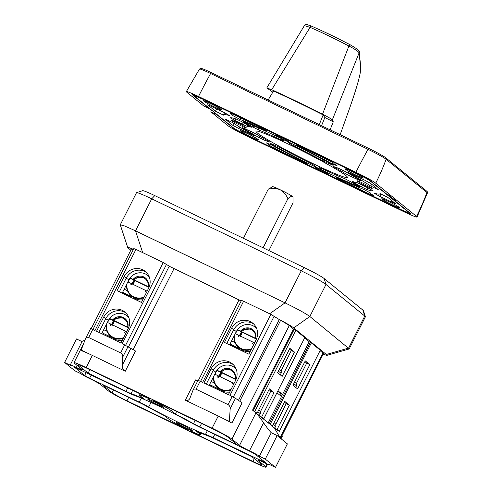 <?xml version="1.0" encoding="UTF-8"?>
<svg xmlns="http://www.w3.org/2000/svg" width="492" height="492" viewBox="0 0 492 492"><rect width="100%" height="100%" fill="white"/><g stroke="black" fill="none" stroke-linecap="round" stroke-linejoin="round"><path stroke-width="0.74" d="M323.127 354.252L326.891 355.347L326.35 354.492L293.706 327.9C291.362 326.091 286.264 323.133 278.404 319.019L280.606 320.384A18.21 1.175 26.8 0 1 289.259 325.587L293.509 329.05L295.821 330.273L304.782 337.617M120.325 224.77L124.753 226.019L135.521 230.865L285.046 302.869C297.291 308.865 305.55 313.404 309.825 316.497L349.209 348.853M241.215 300.926L170.06 266.664L241.178 301.006M91.18 328.693L131.352 249.167A18.21 1.175 26.8 0 1 133.314 249.573M133.455 249.29L129.162 247.679L127.797 247.624L130.804 250.25M277.968 390.783L282.531 394.498L309.154 341.792L309.548 341.983L304.64 337.986M309.548 341.983L311.325 342.906L320.298 350.218L279.339 431.306L277.728 430.611M320.064 350.685L322.924 353.01A18.21 1.175 26.8 0 1 323.435 353.643L280.625 438.39M218.608 389.141L218.307 388.834M218.632 389.172L209.555 384.553L217.888 388.557M210.484 386.091A5.916 1.667 -64.3 0 1 210.681 385.347M111.186 337.414L110.885 337.106M111.21 337.444L102.133 332.826M103.062 334.363A5.916 1.667 -64.3 0 1 103.252 333.619M110.466 336.829L102.139 332.82M131.665 296.873L131.364 296.565M131.69 296.904L122.613 292.285M123.541 293.816A5.916 1.667 -64.3 0 1 123.738 293.072M130.946 296.282L122.619 292.273M239.087 348.6L238.792 348.287M239.112 348.631L230.041 344.013L238.368 348.01M230.963 345.544A5.916 1.667 -64.3 0 1 231.16 344.8M229.715 392.044A13.653 13.075 129.2 0 1 219.764 389.338L218.134 388.01A13.653 13.075 129.2 0 1 213.51 376.731M122.293 340.316A13.653 13.075 129.2 0 1 112.342 337.61L110.712 336.282A13.653 13.075 129.2 0 1 106.087 325.009M142.772 299.769A13.653 13.075 129.2 0 1 132.822 297.07L131.192 295.735A13.653 13.075 129.2 0 1 126.567 284.462M250.194 351.497A13.653 13.075 129.2 0 1 240.244 348.797L238.614 347.463A13.653 13.075 129.2 0 1 233.989 336.19M218.676 376.017L218.454 377.266L217.796 377.259A9.102 8.715 129.2 0 1 218.011 375.697L233.196 383.01A8.911 8.53 129.2 0 1 232.162 384.117A9.102 8.715 129.2 0 0 233.251 383.034L234.069 383.428M221.48 372.641L219.401 376.368M235.988 379.541L235.797 379.387A234.702 15.147 26.8 0 1 235.028 379.104A480.77 31.027 26.8 0 1 235.693 379.461M220.92 372.186L220.324 371.86A480.77 31.027 26.8 0 0 221.603 372.561A234.702 15.147 26.8 0 0 220.834 372.272M223.866 370.156L220.933 372.063L235.053 378.858C236.412 372.665 229.592 367.094 223.866 370.156M235.053 378.858A223.842 14.446 26.8 0 1 234.469 378.643A480.77 31.027 26.8 0 1 235.748 379.344L235.299 378.981L236.068 379.35M235.951 379.633L221.843 372.844L220.004 376.995M221.843 372.844A509.195 32.859 26.8 0 1 220.89 372.315L221.08 372.475A9.102 8.715 -50.8 0 0 219.106 376.226M221.08 372.475L217.058 370.538A13.653 13.075 -50.8 0 0 215.109 374.301M236.271 369.351A12.515 11.98 -50.8 0 0 217.04 370.187A12.515 11.98 -50.8 0 0 215.834 372.13L214.813 374.154L218.011 375.697M232.581 370.427L231.086 369.498L222.126 370.199L220.275 371.817L217.04 370.187M220.059 371.644A9.102 8.715 129.2 0 1 232.408 370.279A9.102 8.715 129.2 0 1 235.299 378.981M220.275 371.817A242.525 15.652 26.8 0 1 220.933 372.063M111.247 324.289L111.032 325.538L110.374 325.532A9.102 8.715 129.2 0 1 110.589 323.97L125.767 331.282A8.911 8.53 129.2 0 1 124.74 332.389A9.102 8.715 129.2 0 0 125.829 331.307L126.641 331.7M114.052 320.913L111.979 324.64M128.56 327.813L128.375 327.66A234.702 15.147 26.8 0 1 127.606 327.377A480.77 31.027 26.8 0 1 128.264 327.733M113.492 320.458L112.902 320.132A480.77 31.027 26.8 0 0 114.181 320.833A234.702 15.147 26.8 0 0 113.412 320.55M116.444 318.429L113.504 320.335L127.625 327.137C128.99 320.944 122.164 315.366 116.444 318.429M127.625 327.137A223.842 14.446 26.8 0 1 127.047 326.916A480.77 31.027 26.8 0 1 128.326 327.617L127.877 327.254A9.102 8.715 129.2 0 0 124.98 318.552A9.102 8.715 129.2 0 0 112.637 319.917L109.618 318.459A12.515 11.98 129.2 0 1 128.843 317.623M128.523 327.906L114.421 321.116L112.582 325.267M114.421 321.116A509.195 32.859 26.8 0 1 113.461 320.587L113.658 320.747A9.102 8.715 -50.8 0 0 111.684 324.499M113.658 320.747L109.636 318.81A13.653 13.075 -50.8 0 0 107.686 322.574M125.153 318.699L123.658 317.771L114.704 318.472L112.637 319.917M112.852 320.089A242.525 15.652 26.8 0 1 113.504 320.335M131.733 283.743L131.512 284.997L130.854 284.991A9.102 8.715 129.2 0 1 131.069 283.423L146.247 290.735A8.911 8.53 129.2 0 1 145.22 291.842A9.102 8.715 129.2 0 0 146.309 290.766L147.12 291.153M134.531 280.372L132.459 284.093M149.045 287.267L148.855 287.119A234.702 15.147 26.8 0 1 148.086 286.83A480.77 31.027 26.8 0 1 148.744 287.193M133.972 279.911L133.381 279.585A480.77 31.027 26.8 0 0 134.66 280.292A234.702 15.147 26.8 0 0 133.892 280.003M136.924 277.888L133.984 279.788L148.11 286.59C149.47 280.397 142.643 274.819 136.924 277.888M148.11 286.59A223.842 14.446 26.8 0 1 147.526 286.375A480.77 31.027 26.8 0 1 148.805 287.076L148.356 286.707A9.102 8.715 129.2 0 0 145.46 278.011A9.102 8.715 129.2 0 0 133.117 279.37L130.097 277.918A12.515 11.98 129.2 0 1 149.322 277.082M149.002 287.359L134.9 280.569L133.061 284.727M134.9 280.569A509.195 32.859 26.8 0 1 133.941 280.046L134.138 280.2A9.102 8.715 -50.8 0 0 132.163 283.952M134.138 280.2L130.116 278.269A13.653 13.075 -50.8 0 0 128.166 282.027M145.632 278.152L144.138 277.23L135.183 277.925L133.117 279.37M133.332 279.548A242.525 15.652 26.8 0 1 133.984 279.788M239.155 335.47L238.934 336.725L238.276 336.719A9.102 8.715 129.2 0 1 238.491 335.15L253.675 342.463A8.911 8.53 129.2 0 1 252.642 343.57A9.102 8.715 129.2 0 0 253.731 342.493L254.548 342.881M241.959 332.094L239.881 335.821M256.467 338.994L256.283 338.847A234.702 15.147 26.8 0 1 255.508 338.558A480.77 31.027 26.8 0 1 256.172 338.92M241.4 331.639L240.803 331.313A480.77 31.027 26.8 0 0 242.082 332.02A234.702 15.147 26.8 0 0 241.314 331.731M244.346 329.615L241.412 331.516L255.532 338.318C256.892 332.125 250.071 326.547 244.346 329.615M255.532 338.318A223.842 14.446 26.8 0 1 254.948 338.102A480.77 31.027 26.8 0 1 256.227 338.803L255.778 338.434L256.547 338.803M256.43 339.086L242.322 332.297L240.483 336.454M242.322 332.297A509.195 32.859 26.8 0 1 241.369 331.774L241.56 331.928A9.102 8.715 -50.8 0 0 239.586 335.679M241.56 331.928L237.544 329.997A13.653 13.075 -50.8 0 0 235.588 333.754M256.75 328.81A12.515 11.98 -50.8 0 0 237.519 329.646A12.515 11.98 -50.8 0 0 236.314 331.583L235.293 333.613L238.491 335.15M253.06 329.88L251.566 328.957L242.605 329.652L240.754 331.276L237.519 329.646M240.539 331.098A9.102 8.715 129.2 0 1 252.888 329.738A9.102 8.715 129.2 0 1 255.778 338.434M240.754 331.276A242.525 15.652 26.8 0 1 241.412 331.516M149.119 287.076L148.356 286.707M128.64 327.623L127.877 327.254M258.663 410.107L259.727 410.974A2.276 2.177 129.2 0 1 260.256 413.686L259.278 415.617M273.251 424.27L275.655 426.232A2.276 2.177 -50.8 0 0 275.126 423.52L274.062 422.653M214.813 374.154L209.118 385.433M233.233 364.584A14.108 13.505 -50.8 0 0 213.184 370.427L206.289 384.067M109.618 318.459A12.515 11.98 129.2 0 0 108.412 320.403L107.385 322.426L110.589 323.97M107.385 322.426L101.69 333.705M275.489 467.4L265.286 459.091L277.168 435.574L287.371 443.882L275.489 467.4L269.585 464.559A9.102 0.59 26.8 0 1 269.844 464.872A9.102 0.59 26.8 0 1 263.755 462.431A9.102 0.59 26.8 0 0 257.673 459.989A9.102 0.59 26.8 0 0 257.931 460.303L265.575 466.533A18.21 1.175 26.8 0 1 266.092 467.166A18.21 1.175 26.8 0 1 253.921 462.277L128 401.644A18.21 1.175 26.8 0 1 108.178 390.746L100.528 384.51A9.102 0.59 26.8 0 0 90.62 379.061A9.102 0.59 26.8 0 1 80.706 373.606L74.809 370.765L64.606 362.456L76.488 338.939L82.053 341.62M130.097 277.918A12.515 11.98 129.2 0 0 128.892 279.856L127.865 281.885L131.069 283.423M127.865 281.885L122.17 293.158M293.773 383.631L296.479 385.839A2.276 2.177 -50.8 0 0 295.95 383.127L294.591 382.02M279.185 369.467L280.545 370.574A2.276 2.177 129.2 0 1 281.08 373.287L280.286 374.849M235.293 333.613L229.598 344.886M253.712 324.037A14.108 13.505 -50.8 0 0 233.663 329.88L226.769 343.527M277.168 435.574L271.264 432.732C269.69 431.226 267.138 427.923 263.607 422.819L249.475 450.795A9.102 0.59 26.8 0 1 259.389 456.25L271.264 432.732M128.892 279.856L126.241 278.152A14.108 13.505 129.2 0 1 146.284 272.31M108.412 320.403L105.755 318.699A14.108 13.505 129.2 0 1 125.804 312.857M231.621 328.219L224.457 342.414L248.854 354.16L256.018 339.966A14.108 13.505 -50.8 0 0 252.734 323.152A14.108 13.505 -50.8 0 0 231.621 328.219L236.314 331.583M235.539 380.513A14.108 13.505 -50.8 0 0 232.255 363.699A14.108 13.505 -50.8 0 0 211.142 368.766L203.977 382.954L228.374 394.701L235.539 380.513M133.842 248.571L135.964 249.395L95.005 330.483L90.633 328.551L85.51 338.693C86.278 337.371 87.33 336.977 88.665 337.512L120.638 352.905C122.059 353.742 122.766 355.119 122.754 357.038L122.225 365.365C122.207 368.114 123.215 370.082 125.251 371.269L135.491 350.999L122.262 343.607L163.221 262.519L170.06 266.664M64.606 362.456L70.51 365.298A9.102 0.59 26.8 0 1 70.251 364.984A9.102 0.59 26.8 0 1 76.34 367.426A9.102 0.59 26.8 0 0 82.422 369.867A9.102 0.59 26.8 0 0 82.17 369.553L74.52 363.324A18.21 1.175 26.8 0 1 74.009 362.69A18.21 1.175 26.8 0 1 86.18 367.579L212.095 428.212L218.239 416.048A18.21 1.175 26.8 0 1 231.867 423.102L229.37 421.404L185.312 400.193C187.218 400.955 188.725 400.396 189.826 398.502L192.932 390.42C193.7 389.098 194.758 388.705 196.093 389.24L228.06 404.633C229.487 405.469 230.195 406.847 230.182 408.766L235.465 398.311L229.918 395.445L270.877 314.357L278.404 319.019M241.498 300.409L243.62 301.233L202.661 382.321L198.067 380.304M281.885 435.894L282.205 436.447M275.655 426.232L274.677 428.169M277.759 391.195L280.575 393.495L281.504 396.527L268.189 422.88L272.507 425.74L284.794 401.417L289.382 405.156L286.233 403.637L275.754 424.387M286.233 403.637L284.419 402.155M103.72 317.039L96.549 331.227L120.946 342.973L128.117 328.785A14.108 13.505 129.2 0 0 124.827 311.971A14.108 13.505 129.2 0 0 103.72 317.039L105.755 318.699L98.867 332.346M163.442 406.989A8.874 0.572 26.8 0 1 163.688 407.253A8.874 0.572 26.8 0 1 155.509 403.809A8.874 0.572 26.8 0 1 147.877 399.27A8.874 0.572 26.8 0 1 155.146 402.345A8.874 0.572 26.8 0 1 163.442 406.989M192.003 430.254A8.874 0.572 26.8 0 1 192.249 430.525A8.874 0.572 26.8 0 1 184.07 427.074A8.874 0.572 26.8 0 1 176.437 422.536A8.874 0.572 26.8 0 1 183.713 425.611A8.874 0.572 26.8 0 1 192.003 430.254M192.132 431.638L191.905 432.081L252.9 461.447L254.309 458.661M191.905 432.081L190.343 430.808A18.204 1.175 -153.2 0 0 200.582 434.768A18.204 1.175 -153.2 0 0 200.066 434.141L196.24 431.023A50.067 3.229 26.8 0 0 209.051 436.299A9.102 0.59 -153.2 0 1 214.1 438.52L251.953 456.748L261.646 464.639A13.653 0.879 26.8 0 1 262.027 465.112A13.653 0.879 26.8 0 1 252.9 461.447M153.898 400.525L153.689 400.943L152.126 399.67L213.116 429.042A13.653 0.879 26.8 0 1 227.98 437.216L237.673 445.112L199.82 426.884A9.102 0.59 26.8 0 1 193.516 423.643A50.067 3.229 -153.2 0 0 175.337 413.993L176.616 411.466M175.337 413.993L171.548 410.906A18.21 1.175 -153.2 0 0 153.689 400.943M87.195 368.41L148.19 397.776L149.752 399.049A18.21 1.175 -153.2 0 0 139.513 395.088A18.21 1.175 -153.2 0 0 140.097 395.771L143.855 398.834A50.067 3.229 -153.2 0 0 131.044 393.563A9.102 0.59 26.8 0 1 125.995 391.337L88.142 373.108L78.456 365.218A13.653 0.879 26.8 0 1 78.068 364.744A13.653 0.879 26.8 0 1 87.195 368.41M88.142 373.108L89.87 369.695M265.286 459.091L259.389 456.25M270.538 424.793L274.315 427.868L280.268 438.101M84.931 340.156L82.225 341.288L70.251 364.984M168.59 418.981A18.204 1.175 -153.2 0 0 186.413 428.913L187.975 430.186L126.979 400.814A13.653 0.879 26.8 0 1 112.115 392.641L102.422 384.744L140.275 402.973A9.102 0.59 -153.2 0 1 146.579 406.214A50.067 3.229 26.8 0 0 164.758 415.863L168.59 418.981M250.496 451.625L255.453 454.356L265.778 462.818L213.079 437.689A13.653 0.879 26.8 0 0 205.502 434.356A45.516 2.94 -153.2 0 1 148.713 407.007A13.653 0.879 26.8 0 0 139.254 402.142L89.599 378.231L84.642 375.501L74.446 367.192L127.016 392.167A13.653 0.879 -153.2 0 0 134.593 395.5A45.516 2.94 26.8 0 1 191.382 422.849A13.653 0.879 -153.2 0 0 200.841 427.714L250.496 451.625M124.199 276.492L117.028 290.686L141.425 302.432L148.596 288.238A14.108 13.505 129.2 0 0 145.306 271.424A14.108 13.505 129.2 0 0 124.199 276.492L126.241 278.152L119.347 291.799M296.479 385.839L295.692 387.401M309.862 364.609L297.574 388.938L292.986 385.199L305.274 360.87L309.862 364.609L306.719 363.096L296.368 383.582M306.719 363.096L304.899 361.614M280.963 371.036L291.313 350.544L289.493 349.068M260.354 411.835L270.834 391.091L269.013 389.609M270.834 391.091L273.983 392.604L269.388 388.864L257.101 413.194L252.55 410.137L268.189 422.88L272.507 425.74M249.475 450.795A9.102 0.59 26.8 0 1 239.567 445.346L255.951 412.911C257.525 414.418 260.077 417.72 263.607 422.819M85.51 338.693L81.192 350.052L81.666 350.778A18.21 1.175 26.8 0 1 92.324 355.415L81.192 350.052M243.62 301.233L270.877 314.357M86.18 367.579L92.324 355.415L125.251 371.269M135.964 249.395L163.221 262.519M197.741 380.9L195.552 379.916L185.312 400.193M229.37 421.404L230.182 408.766M231.867 423.102L242.107 402.831L235.465 398.311M212.095 428.212A18.21 1.175 26.8 0 1 231.917 439.11L239.567 445.346M282.531 394.498L280.754 393.643M259.727 415.986L263.835 418.68L262.07 417.899M291.313 350.544L294.462 352.063L289.868 348.324L277.58 372.647L282.174 376.386L294.462 352.063M273.983 392.604L261.695 416.933M257.101 413.194L255.133 412.247M254.856 411.367L295.821 330.273M289.382 405.156L277.094 429.479L275.126 428.532L277.716 430.641M277.094 429.479L279.339 431.306M274.106 428.28L274.315 427.868L275.126 428.532M280.194 189.752A11.377 0.732 -153.2 0 0 272.63 186.671L268.232 189.217C272.347 188.178 276.332 188.362 280.194 189.752A11.377 0.732 -153.2 0 1 292.58 196.566C291.436 196.167 289.88 196.874 287.912 198.688C286.264 194.893 283.693 191.911 280.194 189.752M293.029 197.292L292.9 196.911A11.377 0.732 -153.2 0 0 292.58 196.566L293.023 197.298L293.011 202.845L268.903 250.569M263.109 247.783L287.912 198.688M243.435 238.306L268.232 189.217M120.306 224.758L136.487 192.729A22.761 1.47 26.8 0 1 136.573 192.667L142.662 190.675A18.21 1.175 26.8 0 1 154.765 195.613L304.296 267.611A18.21 1.175 26.8 0 1 324.117 278.515L362.881 310.095A18.21 1.175 26.8 0 1 363.391 310.637L365.408 316.725A22.761 1.47 26.8 0 1 365.402 316.83L349.228 348.859M365.408 316.725A22.761 1.47 26.8 0 0 364.763 316.042L326.005 284.468L309.825 316.497L293.706 327.9M136.573 192.667A22.761 1.47 26.8 0 1 151.702 198.836L135.521 230.865L142.68 252.63M154.765 195.613L151.702 198.836L301.227 270.84A22.761 1.47 26.8 0 1 326.005 284.468L324.117 278.515M304.345 25.627L310.101 27.343A1.82 0.879 -66.5 0 1 311.571 26.162A1.82 0.879 -66.5 0 1 311.584 26.168A1.82 0.879 -66.5 0 1 311.7 26.242M304.314 25.719L304.339 25.639C307.008 24.606 303.607 23.37 311.571 26.162M321.565 125.712L324.843 117.477A73.283 4.729 26.8 0 1 333.275 121.819L332.328 119.894C331.534 119.033 328.262 117.127 322.524 114.187L348.908 46.027L349.812 44.594C336.466 37.595 323.73 31.457 311.584 26.168M349.806 44.569C357.131 48.794 360.279 51.279 359.246 52.035L359.246 52.035A1.82 1.79 -5 0 1 359.117 52.859C358.342 51.42 354.935 49.145 348.908 46.027C335.353 38.948 322.42 32.718 310.101 27.343L271.701 89.716L266.787 87.914L272.826 92.182M348.711 110.761L340.163 134.667L348.705 110.786C356.854 87.754 360.857 73.548 360.697 68.185A1.224 1.205 -5 0 0 360.784 67.619L359.246 52.035M322.524 114.187A102.416 6.611 -153.2 0 0 271.701 89.716M333.275 121.819L330.095 129.82M268.14 99.987L273.527 91.008A96.955 6.255 26.8 0 1 323.158 114.907L319.283 124.611M324.843 117.477L323.158 114.907M236.843 122.471A8.419 0.541 26.8 0 1 246.246 127.803A8.419 0.541 26.8 0 1 238.485 124.494A8.419 0.541 26.8 0 1 231.215 120.214A8.419 0.541 26.8 0 1 236.843 122.471M362.764 183.104A8.419 0.541 26.8 0 1 372.167 188.436A8.419 0.541 26.8 0 1 364.406 185.127A8.419 0.541 26.8 0 1 357.131 180.847A8.419 0.541 26.8 0 1 362.764 183.104M345.79 173.842L351.657 176.849A22.761 1.47 26.8 0 1 358.182 179.832L360.95 180.921L360.199 180.343A80.522 5.197 -153.2 0 0 344.554 171.191L338.625 168.313L333.521 166.53L335.107 167.6A61.451 3.967 26.8 0 1 345.79 173.842L346.559 172.323M370.611 183.35L364.59 180.127A22.761 1.47 26.8 0 1 352.666 174.365L348.305 172.489L349.867 173.547A87.625 5.652 26.8 0 1 370.753 186.05L378.403 189.752L370.611 183.35M370.611 193.079L363.354 189.211A87.625 5.652 26.8 0 1 338.471 178.399L336.319 177.594L341.405 180.478L370.968 194.715L373.44 195.465A22.761 1.47 26.8 0 1 370.562 193.128A22.761 1.47 26.8 0 1 370.611 193.079L370.617 193.061M379.941 193.504L387.936 197.464L395.716 203.86L391.527 202.071A22.761 1.47 26.8 0 0 379.732 196.413L373.754 193.005A87.625 5.652 26.8 0 0 379.898 193.83L380.064 193.504M229.623 115.645L223.651 112.237A22.761 1.47 26.8 0 1 211.849 106.58L207.661 104.79L215.447 111.192L223.448 115.122A87.625 5.652 26.8 0 1 223.479 114.82A87.625 5.652 26.8 0 1 229.623 115.645L229.715 115.454M232.624 122.6L225.102 119.052L232.765 125.294L238.786 128.523A22.761 1.47 26.8 0 1 250.711 134.285L255.071 136.161L253.509 135.103A87.625 5.652 26.8 0 1 232.624 122.6M275.2 146.973L274.542 148.283L304.191 162.557L307.236 163.781L303.097 161.364A87.625 5.652 26.8 0 1 271.197 144.833L266.215 142.815A22.761 1.47 26.8 0 1 269.536 145.435L274.542 148.283M232.771 115.565A22.761 1.47 -153.2 0 0 232.814 115.522A22.761 1.47 -153.2 0 0 229.942 113.178L232.408 113.935L261.972 128.172L267.058 131.056L264.905 130.251A87.625 5.652 -153.2 0 0 240.028 119.439L232.771 115.565M290.212 144.974A51.205 3.303 26.8 0 1 347.395 177.415A51.205 3.303 26.8 0 1 300.2 157.274A51.205 3.303 26.8 0 1 255.981 131.235A51.205 3.303 26.8 0 1 290.212 144.974M332.18 163.818A87.625 5.652 -153.2 0 0 300.286 147.286L296.153 144.869L299.191 146.093L328.761 160.331L333.84 163.215A22.761 1.47 -153.2 0 0 337.161 165.835L332.18 163.818L332.85 162.489M361.442 186.898L367.204 189.648A80.522 5.197 -153.2 0 0 373.139 190.884L368.36 188.122A22.761 1.47 26.8 0 1 360.888 184.365L356.103 182.243A61.451 3.967 26.8 0 1 352.044 181.394L361.442 186.898L362.34 185.115M257.587 134.808L251.72 131.801A22.761 1.47 26.8 0 1 245.194 128.818L242.427 127.723L243.183 128.307A80.522 5.197 -153.2 0 0 258.823 137.459L264.751 140.337L269.856 142.12L268.269 141.05A61.451 3.967 26.8 0 1 257.587 134.808M242.488 124.285L247.273 126.407A61.451 3.967 26.8 0 1 251.332 127.256L241.935 121.752L236.172 119.002A80.522 5.197 -153.2 0 0 230.238 117.766L235.016 120.528A22.761 1.47 26.8 0 1 242.488 124.285L243.368 122.539M280.581 137.163L280.182 137.963A80.522 5.197 -153.2 0 0 243.952 121.844L243.153 121.629L245.151 122.926L258.165 129.747A61.451 3.967 26.8 0 1 281.498 140.054L284.068 141.044L280.661 138.221L281.073 137.403M287.426 140.786L287.156 141.321A80.522 5.197 26.8 0 1 331.331 163.922L333.158 165.306L323.496 161.21A61.451 3.967 -153.2 0 0 294.542 146.333L290.077 143.842L286.799 141.173L287.1 140.589M280.182 137.963A7.282 0.467 26.8 0 1 275.809 135.251A7.282 0.467 26.8 0 1 281.59 137.655A7.282 0.467 26.8 0 1 288.601 141.567A7.282 0.467 26.8 0 1 288.81 141.819A7.282 0.467 26.8 0 1 287.156 141.321M286.799 141.173A7.282 0.467 26.8 0 1 280.661 138.221M272.353 144.125L272.045 144.728L270.219 143.344L279.88 147.44A61.451 3.967 26.8 0 0 308.835 162.317L313.299 164.802L316.577 167.477A7.282 0.467 26.8 0 1 322.715 170.429L319.308 167.6L321.879 168.596A61.451 3.967 -153.2 0 0 345.218 178.903L358.225 185.724L360.224 187.022L359.424 186.806A80.522 5.197 26.8 0 1 323.195 170.687A7.282 0.467 26.8 0 1 327.567 173.399A7.282 0.467 26.8 0 1 320.858 170.533A7.282 0.467 26.8 0 1 314.566 166.831A7.282 0.467 26.8 0 1 316.227 167.329L316.276 167.231M322.715 170.429L323.299 169.266M272.045 144.728A80.522 5.197 -153.2 0 0 316.227 167.329M323.798 169.5L323.195 170.687M246.922 133.307A10.24 0.658 26.8 0 1 258.362 139.796A10.24 0.658 26.8 0 1 248.921 135.767A10.24 0.658 26.8 0 1 240.078 130.558A10.24 0.658 26.8 0 1 246.922 133.307M388.582 201.517A10.24 0.658 26.8 0 1 400.021 208.005A10.24 0.658 26.8 0 1 390.58 203.977A10.24 0.658 26.8 0 1 381.737 198.768A10.24 0.658 26.8 0 1 388.582 201.517M351.86 171.603A10.24 0.658 26.8 0 1 363.299 178.092A10.24 0.658 26.8 0 1 353.859 174.063A10.24 0.658 26.8 0 1 345.015 168.854A10.24 0.658 26.8 0 1 351.86 171.603M210.201 103.394A10.24 0.658 26.8 0 1 221.64 109.876A10.24 0.658 26.8 0 1 212.2 105.854A10.24 0.658 26.8 0 1 203.356 100.645A10.24 0.658 26.8 0 1 210.201 103.394M396.195 207.39L252.574 138.234A18.21 1.175 26.8 0 1 232.753 127.33L195.521 96.998A18.21 1.175 26.8 0 1 195.01 96.37A18.21 1.175 26.8 0 1 207.181 101.254L350.802 170.417A18.21 1.175 26.8 0 1 370.624 181.32L407.856 211.646A18.21 1.175 26.8 0 1 408.372 212.28A18.21 1.175 26.8 0 1 396.195 207.39M216.837 114.365A211.658 202.624 -50.8 0 0 216.72 114.599L210.822 111.758L227.648 125.472A18.21 1.175 -153.2 0 0 247.47 136.37L404.867 212.163A18.21 1.175 -153.2 0 0 417.038 217.046A18.21 1.175 -153.2 0 0 416.527 216.418L375.728 183.178A18.21 1.175 -153.2 0 0 355.907 172.274L198.51 96.487A18.21 1.175 -153.2 0 0 186.339 91.598A18.21 1.175 -153.2 0 0 186.849 92.232L203.682 105.94L209.58 108.781A211.658 202.624 -50.8 0 1 209.697 108.554M210.822 111.758A218.485 209.162 129.2 0 1 211.646 110.14M265.028 128.867A211.658 59.637 115.7 0 0 264.967 128.996L264.456 128.584A2.276 0.64 115.7 0 0 264.493 128.609A2.276 0.64 115.7 0 0 264.536 128.621M394 199.457A211.658 202.624 129.2 0 1 393.797 199.863L395.752 200.81L388.612 194.992L386.657 194.051L369.824 180.336A11.377 0.732 -153.2 0 0 357.438 173.522L264.456 128.584M395.752 200.81A2.276 2.177 129.2 0 1 395.34 200.545L388.391 194.881M310.901 166.321A211.658 59.637 -64.3 0 1 310.87 166.388L311.375 166.8A2.276 0.64 -64.3 0 1 311.258 166.493M264.967 128.996L200.035 97.73A11.377 0.732 -153.2 0 0 192.433 94.679A11.377 0.732 -153.2 0 0 192.753 95.073L209.58 108.781M338.447 179.586A211.658 59.637 -64.3 0 1 338.41 179.654L403.342 210.914A11.377 0.732 -153.2 0 0 410.949 213.971A11.377 0.732 -153.2 0 0 410.629 213.577L393.797 199.863M338.41 179.654L311.375 166.8M216.72 114.599L233.552 128.314A11.377 0.732 -153.2 0 0 245.938 135.128L310.87 166.388M362.881 310.095L364.763 316.042L348.588 348.072L326.35 354.492M304.296 267.611L301.227 270.84L285.046 302.869L269.647 313.767M214.438 383.034L211.13 381.441M107.01 331.307L103.707 329.714M127.496 290.76L124.187 289.167M234.918 342.487L231.609 340.894M230.717 390.058A13.653 13.075 129.2 0 1 218.134 388.01L214.432 383.016L213.491 376.767M123.295 338.33A13.653 13.075 129.2 0 1 110.712 336.282L107.004 331.288L106.069 325.04M143.775 297.789A13.653 13.075 129.2 0 1 131.192 295.735L127.49 290.747L126.549 284.493M251.197 349.517A13.653 13.075 129.2 0 1 238.614 347.463L234.912 342.475L233.971 336.221M260.256 413.686L257.845 411.724M231.092 389.32A13.198 12.638 129.2 0 1 213.952 375.863M211.142 368.766L215.834 372.13M123.664 337.592A13.198 12.638 129.2 0 1 106.524 324.136M144.144 297.051A13.198 12.638 129.2 0 1 127.004 283.589M281.08 373.287L278.374 371.085M251.572 348.779A13.198 12.638 129.2 0 1 234.432 335.316M122.754 357.038L128.037 346.583M122.225 365.365L130.774 348.447M196.093 389.24L200.189 381.134M228.06 404.633L232.156 396.527M282.23 436.435L281.067 438.747L282.224 436.41M200.668 432.954L200.066 434.141M172.311 409.393L171.548 410.906M195.158 420.389L193.516 423.643M201.548 423.471L199.82 426.884M78.677 364.775L78.456 365.218M127.723 387.924L125.995 391.337M132.686 390.31L131.044 393.563M76.34 367.426L77.275 365.568M112.115 392.641L113.424 390.039M128.707 397.401L126.979 400.814M86.161 372.499L84.642 375.501M91.254 374.947L89.599 378.231M141.272 398.145L139.254 402.142M151.013 402.456L148.713 407.007M207.292 430.82L205.502 434.356M214.74 434.411L213.079 437.689M263.208 460.672L262.74 461.601M120.638 352.905L124.734 344.8M88.665 337.512L92.76 329.406M281.504 396.527L276.941 392.813M125.638 345.249L166.524 264.309M128.48 346.891L169.254 266.166M133.037 349.757L173.977 268.718M233.294 397.093L274.179 316.147M238.46 400.353L279.253 319.597M198.411 380.353L238.989 300.022M239.764 401.238L280.606 320.384M231.917 439.11L289.259 325.587M252.55 410.137L293.509 329.05M253.232 410.531L294.191 329.443M269.37 423.452L310.335 342.364M263.835 418.68L304.794 337.586M270.366 423.993L311.325 342.906M265.575 466.533L266.916 463.888M280.089 437.812L322.924 353.01M332.328 119.894L359.117 52.859L360.697 68.185M352.278 175.613L351.657 176.849M358.459 179.279L358.182 179.832M335.353 167.114L335.107 167.6M350.083 173.123L349.867 173.547M371.675 184.217L370.753 186.05M341.706 179.875L341.405 180.478M371.325 194.008L370.968 194.715M381.023 193.848L379.732 196.413M392.124 200.877L391.527 202.071M216.591 108.929L215.447 111.192M233.755 123.332L232.765 125.294M239.573 126.961L238.786 128.523M251.012 133.683L250.711 134.285M270.126 144.273L269.536 145.435M304.191 162.557L304.443 162.059M240.773 117.963L240.028 119.439M265.133 129.796L264.905 130.251M300.557 146.751L300.286 147.286M368.053 187.975L367.204 189.648M354.062 181.966L353.717 182.649M243.343 127.988L243.183 128.307M259.561 136.001L258.823 137.459M265.256 139.341L264.751 140.337M247.956 125.06L247.273 126.407M235.84 118.898L235.016 120.528M245.41 122.422L245.151 122.926M253.565 125.817L252.876 127.176M258.958 128.172L258.165 129.747M281.91 139.236L281.498 140.054M290.52 142.963L290.077 143.842M295.102 145.22L294.542 146.333M324.08 160.048L323.496 161.21M329.087 162.711L328.619 163.645M416.527 216.418A218.485 209.162 -50.8 0 0 426.921 192.513L386.122 159.273A16.642 1.076 -153.2 0 0 368.004 149.31L210.607 73.517A16.642 1.076 -153.2 0 0 199.488 69.046L186.339 91.598M427.394 193.079A16.642 1.076 -153.2 0 0 426.921 192.513A1.365 1.31 129.2 0 0 426.539 191.031C427.302 191.419 427.585 192.101 427.394 193.079L417.038 217.046M375.728 183.178A218.485 209.162 -50.8 0 0 386.122 159.273A1.365 1.31 -50.8 0 0 385.734 157.797L426.539 191.031M355.907 172.274A218.485 61.561 -64.3 0 1 368.004 149.31A1.365 0.387 -64.3 0 1 368.828 148.467A1.365 0.387 -64.3 0 1 368.846 148.486A15.289 0.984 -153.2 0 1 385.488 157.637M198.51 96.487A218.485 61.561 -64.3 0 1 210.607 73.517A1.365 0.387 -64.3 0 1 211.431 72.681A1.365 0.387 -64.3 0 1 211.449 72.693L368.828 148.467L211.449 72.693C201.437 67.939 200.957 68.382 200.779 68.388L199.488 69.046M192.938 94.704A211.658 202.624 -50.8 0 0 192.753 95.073M326.897 355.378L349.123 348.963M127.772 247.636L120.282 224.869M198.055 380.279L192.932 390.42M200.582 434.768L201.351 433.243M139.513 395.088L140.122 393.889M241.492 300.378L200.601 381.331M83.572 343.748L74.009 362.69M133.836 248.54L92.945 329.492M304.819 337.623L263.86 418.71M267.599 464.177L266.092 467.166M348.699 110.792C356.903 87.717 360.925 73.357 360.759 67.705M266.799 87.927L304.363 25.639M223.479 114.82L224.567 112.662M232.814 115.522L233.38 114.402M195.01 96.37L195.392 95.614M408.372 212.28L408.563 211.898M264.493 128.609L292.02 141.862M385.734 157.797C382.825 155.669 377.192 152.563 368.828 148.467"/></g></svg>
